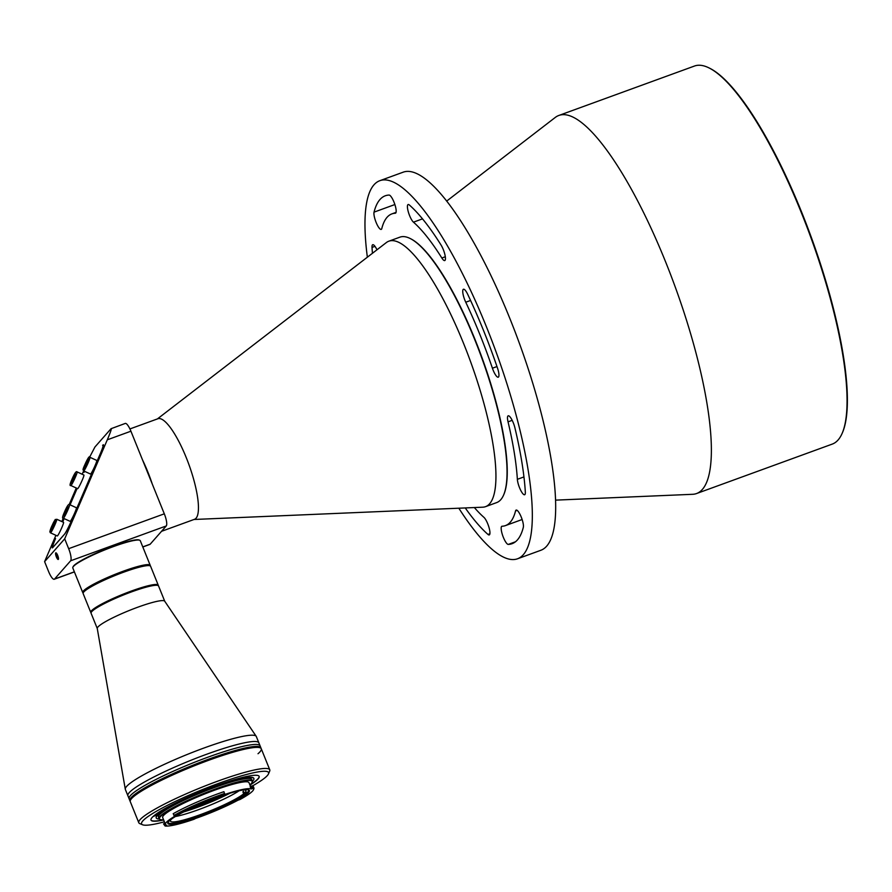 <?xml version="1.0" encoding="UTF-8"?>
<svg xmlns="http://www.w3.org/2000/svg" width="892" height="892" viewBox="0 0 892 892"><rect width="100%" height="100%" fill="white"/><g stroke="black" fill="none" stroke-linecap="round" stroke-linejoin="round"><path stroke-width="1.34" d="M158.241 585.174L150.614 566.286A36.382 4.783 158 0 0 150.068 565.818A36.382 4.783 158 0 0 127.534 570.813A36.382 4.783 158 0 0 83.201 592.846A36.382 4.783 158 0 0 83.134 593.548L90.772 612.436A36.382 4.783 -22 0 1 135.16 589.69A36.382 4.783 -22 0 1 158.241 585.174A36.382 4.783 -22 0 1 158.263 585.62M91.296 612.224A35.959 4.728 -22 0 1 135.194 590.192A35.959 4.728 -22 0 1 157.717 585.397M150.068 565.818L149.522 565.595A35.959 4.728 158 0 0 127.244 570.523A35.959 4.728 158 0 0 83.435 592.299L83.201 592.846M243.817 789.899A40.664 5.352 -22 0 1 245.891 790.68A40.664 5.352 -22 0 1 244.308 793.289L243.516 791.316A40.664 5.352 -22 0 1 243.215 791.583A40.664 5.352 -22 0 1 242.892 791.851L243.683 793.824A40.664 5.352 -22 0 1 202.651 813.805A40.664 5.352 -22 0 1 170.472 821.153A40.664 5.352 -22 0 1 171.431 819.146M175.401 816.526A40.664 5.352 158 0 0 239.134 790.769M244.308 793.289L247.14 792.308M242.892 791.851L243.627 791.594M246.515 792.843L243.683 793.824M219.12 796.812A41.846 5.508 -22 0 1 193.988 806.97M222.041 795.798A43.987 5.787 -22 0 1 191.724 808.074A43.987 5.787 -22 0 1 191.178 808.264M164.396 821.811A68.494 9.009 -22 0 1 142.586 824.777L139.843 823.639A70.635 9.299 -22 0 1 138.795 822.736A70.635 9.299 -22 0 1 224.974 778.582A70.635 9.299 -22 0 1 269.774 769.818A70.635 9.299 -22 0 1 269.652 771.19L268.47 773.922A68.494 9.009 -22 0 1 252.804 785.763M216.466 757.52A70.635 9.299 158 0 0 130.288 801.674A70.635 9.299 -22 0 1 133.544 796.69A70.635 9.299 -22 0 1 204.536 761.824A70.635 9.299 -22 0 1 261.267 748.756A70.635 9.299 158 0 0 216.466 757.52M229.902 793.256A43.34 5.698 -22 0 1 192.382 809.1A43.34 5.698 -22 0 1 183.763 811.898M248.277 789.81A43.34 5.698 -22 0 1 248.567 790.167A43.34 5.698 -22 0 1 195.683 817.262A43.34 5.698 -22 0 1 168.198 822.647A43.34 5.698 -22 0 1 168.153 822.179M142.586 824.777A68.494 9.009 -22 0 1 225.141 781.091A68.494 9.009 -22 0 1 268.47 773.922M221.506 795.976A43.987 5.787 -22 0 1 248.745 789.955A43.987 5.787 -22 0 1 195.738 818.009A43.987 5.787 -22 0 1 167.908 822.614A43.987 5.787 -22 0 1 221.506 795.976M249.972 785.094A58.326 7.671 158 0 0 259.159 776.397A58.326 7.671 158 0 0 222.164 783.633A58.326 7.671 158 0 0 154.338 815.444L153.112 816.492A58.326 7.671 158 0 0 151.004 820.094A58.326 7.671 158 0 0 163.649 819.971M150.971 819.993A58.326 7.671 158 0 0 163.57 819.77A49.974 6.579 -22 0 1 160.237 819.48A49.974 6.579 -22 0 1 161.798 815.31A49.974 6.579 -22 0 1 215.072 789.509A49.974 6.579 -22 0 1 252.09 782.362A49.974 6.579 -22 0 1 249.894 784.893A58.326 7.671 158 0 0 259.115 776.296M250.563 786.554L249.002 782.674A46.551 6.121 158 0 0 219.477 788.45A46.551 6.121 158 0 0 162.679 817.551L165.455 824.431A46.551 6.121 -22 0 1 175.311 815.979L174.587 815.968A48.48 6.378 -22 0 1 224.672 794.226L224.929 794.426A46.551 6.121 -22 0 1 251.131 788.974L253.06 788.316A48.48 6.378 -22 0 1 253.484 789.777A48.48 6.378 -22 0 1 239.948 799.522L237.997 800.202A46.551 6.121 -22 0 1 195.549 818.455L194.043 819.269A48.48 6.378 -22 0 1 165.065 825.97L166.559 825.167A46.551 6.121 -22 0 1 165.455 824.431M251.131 788.974L250.173 786.61L252.692 785.707L253.06 788.316M156.234 817.864A52.65 6.924 -22 0 1 156.189 817.774A52.65 6.924 -22 0 1 158.074 814.53L153.112 816.492M159.311 818.99A52.65 6.924 -22 0 1 156.267 817.964A52.65 6.924 -22 0 1 158.152 814.731L158.074 814.53M154.862 815.032L159.211 813.56A52.65 6.924 -22 0 1 220.424 784.86A52.65 6.924 -22 0 1 253.819 778.326A52.65 6.924 -22 0 1 253.852 778.426M159.211 813.56L159.289 813.76A52.65 6.924 -22 0 1 220.502 785.06A52.65 6.924 -22 0 1 253.897 778.515A52.65 6.924 -22 0 1 252.414 781.37M252.09 782.362L252.269 781.961A50.298 6.623 158 0 0 252.358 780.979A50.298 6.623 158 0 0 220.447 787.223A50.298 6.623 158 0 0 161.396 815.11A50.298 6.623 158 0 0 159.077 818.655A50.298 6.623 158 0 0 159.824 819.302L160.237 819.48M252.358 780.979L251.711 779.396A50.298 6.623 158 0 0 219.811 785.651A50.298 6.623 158 0 0 158.441 817.083L159.077 818.655M165.845 825.635L164.886 823.271L163.537 823.862L165.065 825.97M253.484 789.777L253.841 788.963A49.116 6.467 158 0 0 253.919 788.004A49.116 6.467 158 0 0 253.417 787.48M224.672 794.226L223.925 791.695A49.116 6.467 158 0 0 173.182 813.727L174.587 815.968M224.639 793.467A49.116 6.467 158 0 0 173.895 815.5M253.919 788.004L253.205 786.231A49.116 6.467 158 0 0 252.692 785.707M159.289 813.76L158.152 814.731M164.752 601.308A36.382 4.783 158 0 0 164.697 601.186A36.382 4.783 158 0 0 141.683 605.824A36.382 4.783 158 0 0 98.967 626.006A36.382 4.783 158 0 0 97.25 628.436L125.293 789.219A70.635 9.299 -22 0 0 125.359 789.476L127.902 795.764A70.635 9.299 -22 0 1 214.08 751.621A70.635 9.299 -22 0 1 258.881 742.858A70.635 9.299 158 0 0 214.08 751.621A70.635 9.299 158 0 0 127.902 795.764L129.095 798.719A70.635 9.299 -22 0 1 132.351 793.746A70.635 9.299 -22 0 1 203.343 758.88A70.635 9.299 -22 0 1 260.074 745.801A70.635 9.299 158 0 0 215.273 754.576A70.635 9.299 158 0 0 129.095 798.719L129.886 800.693A70.635 9.299 -22 0 1 133.142 795.709A70.635 9.299 -22 0 1 204.134 760.843A70.635 9.299 -22 0 1 260.865 747.775L261.267 748.756A70.635 9.299 -22 0 1 258.011 753.729M138.795 822.736L129.886 800.693A70.635 9.299 -22 0 1 133.142 795.709A70.635 9.299 -22 0 1 204.134 760.843A70.635 9.299 -22 0 1 260.865 747.775L256.339 736.558A70.635 9.299 -22 0 0 256.216 736.324A70.635 9.299 -22 0 0 211.538 745.333A70.635 9.299 -22 0 0 128.615 784.503A70.635 9.299 -22 0 0 125.293 789.219M164.73 601.241L158.553 585.966A36.382 4.783 158 0 0 158.018 585.498A36.382 4.783 158 0 0 135.484 590.482A36.382 4.783 158 0 0 91.151 612.514A36.382 4.783 158 0 0 91.084 613.228L97.261 628.503M158.018 585.498L157.471 585.264A35.959 4.728 158 0 0 135.194 590.192A35.959 4.728 158 0 0 91.385 611.968L91.151 612.514M129.92 428.94L157.884 418.749A53.509 13.469 70 0 1 186.25 457.618A53.509 13.469 70 0 1 194.523 519.3L161.53 531.32M194.021 519.478L482.762 507.191A141.259 35.557 -110 0 0 485.571 506.645A141.259 35.557 -110 0 0 463.728 343.81A141.259 35.557 -110 0 0 388.834 241.197A141.259 35.557 -110 0 0 386.336 242.579L157.382 418.939M485.571 506.645L496.654 502.597A141.259 35.557 -110 0 0 500.747 499.71A141.259 35.557 -110 0 0 503.679 494.87A141.259 35.557 -110 0 0 474.812 339.774A141.259 35.557 -110 0 0 410.275 238.554A141.259 35.557 -110 0 0 399.928 237.149L388.834 241.197M142.542 459.96A53.509 13.469 70 0 1 147.715 471.667A53.509 13.469 70 0 1 152.276 484.055M503.79 494.603A140.836 35.446 -110 0 0 503.902 494.346A140.836 35.446 -110 0 0 481.981 357.603A140.836 35.446 -110 0 0 410.777 238.811A140.836 35.446 -110 0 0 410.532 238.688M57.991 541.712L64.748 533.94A10.704 0.914 -65.3 0 0 70.825 522.199L100.952 452.166A10.704 0.914 -65.3 0 0 103.405 444.729A10.704 0.914 -65.3 0 0 103.015 444.985L102.613 445.442A12.845 1.093 -65.3 0 1 103.082 445.13A12.845 1.093 -65.3 0 1 100.138 454.061L71.639 520.304A12.845 1.093 -65.3 0 1 64.347 534.397L53.096 547.164A12.845 1.093 -65.3 0 1 52.617 547.487A12.845 1.093 -65.3 0 1 55.56 538.545L54.747 540.44A10.704 0.914 -65.3 0 0 52.293 547.889A10.704 0.914 -65.3 0 0 52.684 547.621L57.947 541.734M56.363 556.898A3.535 0.892 -110 0 0 58.236 559.462A3.535 0.892 -110 0 0 57.69 555.393A3.535 0.892 -110 0 0 55.817 552.828A3.535 0.892 -110 0 0 56.363 556.898M164.306 513.825L68.662 548.68L64.692 538.835L107.296 439.812L130.923 431.204L164.306 513.825A10.704 2.698 70 0 1 166.269 525.946L150.19 544.187A10.704 2.698 70 0 1 149.889 544.41L142.809 546.986M89.601 457.228L94.965 446.959L111.043 428.706L125.248 423.432A10.704 2.698 70 0 1 130.923 431.204M111.043 428.706C111.89 428.182 110.641 431.884 107.296 439.812M84.495 471.288L84.06 472.314A12.845 1.093 -65.3 0 1 84.506 471.288M77.136 488.403L70.067 504.839L77.136 488.403M64.146 518.598L62.708 521.954L64.146 518.598M64.692 538.835L44.6 561.648L55.917 535.323M61.849 521.564L63.287 518.207M69.175 504.538L76.277 488.013M82.198 474.243L83.647 470.887M68.662 548.68A10.704 2.698 70 0 1 70.635 560.789L54.557 579.042A10.704 2.698 70 0 1 54.245 579.254A10.704 2.698 70 0 1 48.569 571.482L44.6 561.648M555.627 500.133L692.616 494.302A201.191 50.643 -110 0 0 696.619 493.521A201.191 50.643 -110 0 0 665.499 261.612A201.191 50.643 -110 0 0 558.849 115.458A201.191 50.643 -110 0 0 555.281 117.432L446.658 201.101M696.619 493.521L832.269 444.093A201.191 50.643 -110 0 0 842.271 433.077A201.191 50.643 -110 0 0 801.15 212.185A201.191 50.643 -110 0 0 709.24 68.026A201.191 50.643 -110 0 0 694.5 66.03L558.849 115.458M842.271 433.077L842.606 432.297A200.544 50.476 -110 0 0 801.618 212.106A200.544 50.476 -110 0 0 709.999 68.405L709.24 68.026M517.561 558.771L540.92 550.252A201.191 50.643 -110 0 0 509.8 318.344A201.191 50.643 -110 0 0 403.151 172.189L379.791 180.708A201.191 50.643 70 0 1 486.452 326.862A201.191 50.643 70 0 1 517.561 558.771A201.191 50.643 70 0 1 458.834 508.206M508.273 544.41A9.634 2.42 70 0 1 503.367 537.374A9.634 2.42 70 0 1 501.873 526.269A9.634 2.42 70 0 1 502.073 526.235A165.879 41.746 70 0 0 505.474 525.589A165.879 41.746 70 0 0 515.554 510.926A9.634 2.42 70 0 1 516.145 510.079A9.634 2.42 70 0 1 521.095 516.713A9.634 2.42 70 0 1 523.325 527.328A185.135 46.596 70 0 1 512.064 543.685A185.135 46.596 70 0 1 508.273 544.41L515.431 541.801M512.175 420.333L508.039 421.838A9.634 2.42 70 0 1 508.184 415.817A9.634 2.42 70 0 1 514.929 427.892A185.135 46.596 70 0 1 525.332 492.05A9.634 2.42 70 0 1 524.641 494.737A9.634 2.42 70 0 1 519.545 487.746A9.634 2.42 70 0 1 517.36 479.327L523.95 476.919M396.059 212.363L391.889 213.89A165.879 41.746 70 0 0 381.798 228.542A9.634 2.42 70 0 1 381.218 229.389A9.634 2.42 70 0 1 376.112 222.398A9.634 2.42 70 0 1 374.038 212.14A185.135 46.596 70 0 1 385.288 195.783A185.135 46.596 70 0 1 389.079 195.069A9.634 2.42 70 0 1 394.587 203.688A9.634 2.42 70 0 1 395.479 213.199A9.634 2.42 70 0 1 395.279 213.244L395.647 213.099M422.507 218.863L413.453 222.164A9.634 2.42 70 0 1 409.606 215.641A9.634 2.42 70 0 1 408.112 204.536A9.634 2.42 70 0 1 409.372 205.015A185.135 46.596 70 0 1 441.049 245.032A9.634 2.42 70 0 1 444.896 254.566A9.634 2.42 70 0 1 444.74 260.564A9.634 2.42 70 0 1 441.841 258L445.32 256.74M470.575 300.47L465.747 302.221A9.634 2.42 70 0 1 464.933 300.359A9.634 2.42 70 0 1 463.439 289.253A9.634 2.42 70 0 1 467.731 294.382A185.135 46.596 70 0 1 497.491 368.039A9.634 2.42 70 0 1 498.249 377.182A9.634 2.42 70 0 1 493.142 370.18A9.634 2.42 70 0 1 492.417 368.218L496.978 366.556M367.359 257.197A201.191 50.643 70 0 1 379.791 180.708M508.039 421.838A165.879 41.746 70 0 1 517.36 479.327M489.886 533.762L487.991 534.453A9.634 2.42 70 0 0 489.24 534.932A9.634 2.42 70 0 0 488.872 527.005A9.634 2.42 70 0 0 483.899 517.315A165.879 41.746 70 0 1 474.354 507.548M487.991 534.453A185.135 46.596 70 0 1 465.245 507.938M372.443 253.272A185.135 46.596 70 0 1 372.02 247.418A9.634 2.42 70 0 1 372.711 244.731A9.634 2.42 70 0 1 376.97 249.793M391.889 213.89A165.879 41.746 70 0 1 395.279 213.244M413.453 222.164A165.879 41.746 70 0 1 441.841 258M465.747 302.221A165.879 41.746 70 0 1 492.417 368.218M150.213 565.305L140.278 540.719A36.382 4.783 158 0 0 139.743 540.251A36.382 4.783 158 0 0 134.681 540.362A36.382 4.783 158 0 0 87.84 557.467A36.382 4.783 158 0 0 72.865 567.267A36.382 4.783 158 0 0 72.809 567.981L82.744 592.567A36.382 4.783 -22 0 1 105.847 578.25A36.382 4.783 -22 0 1 144.615 564.948A36.382 4.783 -22 0 1 150.213 565.305A36.382 4.783 -22 0 1 150.202 565.885M139.743 540.251L139.197 540.028A35.959 4.728 158 0 0 87.895 557.032A35.959 4.728 158 0 0 73.099 566.721L72.865 567.267M69.632 504.638L76.411 507.749A7.493 0.636 114.7 0 1 74.694 512.956A7.493 0.636 114.7 0 1 70.167 521.363L63.377 518.252A7.493 0.636 114.7 0 0 67.915 509.845A7.493 0.636 114.7 0 0 69.632 504.638C68.762 503.501 67 506.087 64.313 512.387C62.362 516.814 62.05 518.765 63.377 518.252M64.659 513.446L67.101 507.76L64.659 513.446M77.125 471.913L83.904 475.035A7.493 0.636 114.7 0 1 82.187 480.242A7.493 0.636 114.7 0 1 77.66 488.649L70.881 485.538A7.493 0.636 114.7 0 0 75.407 477.131A7.493 0.636 114.7 0 0 77.125 471.913C76.266 470.786 74.493 473.362 71.806 479.673C75.53 472.002 76.333 471.087 74.237 476.908C70.535 484.568 69.732 485.482 71.828 479.651C69.855 484.1 69.543 486.051 70.881 485.538M72.163 480.721L74.605 475.046L72.163 480.721M56.765 519.233L63.555 522.344A7.493 0.636 114.7 0 1 61.994 527.183A7.493 0.636 114.7 0 1 58.326 534.676A7.493 0.636 114.7 0 1 57.3 535.958L50.521 532.847C49.172 532.201 50.498 528.175 54.535 520.75L56.765 519.233A7.493 0.636 114.7 0 1 55.215 524.072A7.493 0.636 114.7 0 1 51.535 531.565A7.493 0.636 114.7 0 1 50.521 532.847M54.222 522.522L51.134 528.666L54.222 522.522M89.981 457.317L96.771 460.439A7.493 0.636 114.7 0 1 96.804 460.785A7.493 0.636 114.7 0 1 93.771 468.478A7.493 0.636 114.7 0 1 90.516 474.053L83.736 470.943L83.09 469.504C84.138 465.568 89.557 453.827 89.981 457.317A7.493 0.636 114.7 0 1 90.014 457.674A7.493 0.636 114.7 0 1 86.981 465.368A7.493 0.636 114.7 0 1 83.736 470.943M85.253 464.353L84.963 466.215L87.449 460.495L85.253 464.353L85.766 464.587M58.415 559.251A3.468 0.87 70 0 1 58.348 559.228A3.468 0.87 70 0 1 56.597 556.296A3.468 0.87 70 0 1 56.062 552.928A3.468 0.87 70 0 1 56.096 552.862M56.977 553.91L56.397 554.077L56.82 556.173L58.426 557.935M58.426 557.89L57.846 558.102M56.82 556.173L57.846 555.794M224.65 793.724L224.929 794.426M252.269 788.651L251.31 786.287M157.226 814.853L157.003 814.296M70.635 560.789L166.269 525.946M150.19 544.187L142.776 546.896M74.359 571.817L54.557 579.042M517.137 510.358L515.554 510.926M374.963 246.348L372.02 247.418M394.877 204.547L374.038 212.14M64.324 512.365C68.037 504.716 68.84 503.802 66.744 509.633C63.031 517.282 62.228 518.196 64.324 512.365M50.877 530.327C47.811 536.07 52.695 523.236 54.479 520.861C57.545 515.119 52.65 527.952 50.877 530.327M88.598 458.153C89.222 458.399 81.886 473.407 83.179 469.214C82.555 468.969 89.891 453.972 88.598 458.153M269.774 769.818L261.267 748.756M164.697 601.186L256.216 736.324M54.245 579.254L74.393 571.917M522.132 519.512L505.474 525.589"/></g></svg>
